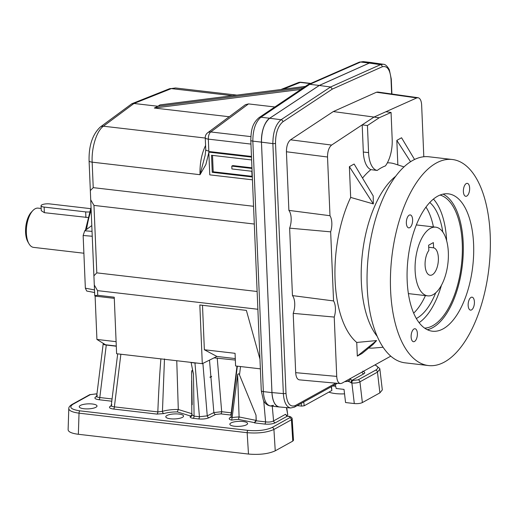 <?xml version="1.0" encoding="UTF-8"?>
<svg xmlns="http://www.w3.org/2000/svg" width="516" height="516" viewBox="0 0 516 516"><rect width="100%" height="100%" fill="white"/><g stroke="black" fill="none" stroke-linecap="round" stroke-linejoin="round"><path stroke-width="0.77" d="M269.655 118.248L260.928 117.229C255.575 121.86 252.879 129.832 252.84 141.132L261.457 142.139A19.756 9.307 96.6 0 1 269.655 118.248L319.275 85.437L309.755 84.327L307.794 84.785L258.974 117.68C251.492 124.137 251.169 131.516 250.789 140.249L261.29 390.722L263.347 400.113C264.953 403.518 267.32 405.473 270.461 405.969L273.499 405.279M428.706 247.254L433.582 247.822A13.829 6.514 -83.4 0 1 438.168 262.547A13.829 6.514 -83.4 0 1 430.131 275.254A13.829 6.514 -83.4 0 1 425.1 265.463A13.829 6.514 -83.4 0 1 428.835 250.454L428.622 245.223L433.363 242.591L433.582 247.822M448.333 252.324A34.572 16.286 -83.4 0 1 427.738 295.861A34.572 16.286 -83.4 0 1 415.122 270.713A34.572 16.286 -83.4 0 1 435.723 227.175A34.572 16.286 -83.4 0 1 448.333 252.324M382.311 389.915L379.892 392.87L377.467 372.133L379.879 369.133L382.311 389.915M335.277 384.523L336.187 388.49L344.024 389.399L345.559 402.538L354.298 403.551C357.627 403.822 360.323 403.499 362.367 402.577L379.892 392.87M344.546 393.85A17.989 5.07 177.6 0 1 328.898 392.115M348.365 381.337L351.893 383.007C355.214 383.214 357.898 382.82 359.942 381.834A1.974 1.651 -119 0 0 358.136 379.841L352.757 380.492A1.974 0.929 -83.4 0 0 351.893 383.007L354.298 403.551M192.178 404.718L191.597 373.068C191.494 371.436 191.759 370.507 192.397 370.295L193.461 374.19L191.12 362.548L190.32 362.303L119.041 354.015L162.746 359.097M191.642 382.137L191.823 415.812A1.974 1.858 32.6 0 1 190.236 416.638A15.841 4.463 -2.4 0 0 190.488 415.993L192.036 415.045M192.1 414.806L194.081 416.122L193.461 374.19M362.026 372.075A1.974 1.651 -119 0 0 363.793 373.816L351.918 380.395L350.074 378.692M209.857 377.177L210.934 377.338L211.625 376.37L209.857 377.177A18.473 5.205 -2.4 0 0 211.625 376.37M350.042 378.576L349.655 380.621L348.332 381.35L344.862 381.582M235.348 360.058L214.043 357.872L216.92 356.446L235.283 358.581M215.598 414.477A1.974 1.6 -116.3 0 1 213.863 412.587L221.686 411.703A1.974 0.929 -83.4 0 1 220.816 413.884L215.598 414.477L208.986 417.747A1.974 1.6 -116.3 0 1 207.251 415.857L199.428 416.741A1.974 0.929 -83.4 0 1 198.557 418.928C202.762 419.282 206.239 418.889 208.986 417.747M231.303 415.161L230.355 414.993A1.974 0.929 -83.4 0 0 231.233 412.813L231.581 412.871M254.491 422.888L264.721 424.075A1.974 0.929 96.6 0 0 265.592 421.888L256.252 420.804L254.491 422.888A15.841 4.463 -2.4 0 0 254.382 422.623L256.13 420.398L239.095 416.967L238.444 419.411L254.382 422.623M256.252 420.598A17.815 5.025 -2.4 0 0 256.13 420.398L256 415.174L256.252 420.804M242.991 421.507A8.888 2.509 -2.4 0 0 229.839 424.242A8.888 2.509 -2.4 0 0 238.824 426.377A8.888 2.509 -2.4 0 0 247.603 423.501A8.888 2.509 -2.4 0 0 242.991 421.507M92.396 404.002A8.888 2.509 -2.4 0 0 79.245 406.737A8.888 2.509 -2.4 0 0 88.23 408.872A8.888 2.509 -2.4 0 0 97.008 405.995A8.888 2.509 -2.4 0 0 92.396 404.002M178.942 414.064A8.888 2.509 -2.4 0 0 165.791 416.799A8.888 2.509 -2.4 0 0 174.782 418.928A8.888 2.509 -2.4 0 0 183.561 416.051A8.888 2.509 -2.4 0 0 178.942 414.064M287.541 416.141L288.373 416.244A1.974 0.929 96.6 0 0 288.063 416.309L287.231 416.212A1.974 0.929 96.6 0 1 287.541 416.141L286.432 415.625L285.529 414.303L287.231 416.212L275.357 422.785A1.974 1.651 61 0 1 273.57 420.927C271.558 421.965 268.9 422.288 265.592 421.888L263.734 400.861M198.557 418.928L193.21 418.308A1.974 0.929 -83.4 0 0 194.081 416.122L199.428 416.741L194.964 362.993L197.235 363.103L190.32 362.303M232.116 417.586L237.624 374.642L239.095 416.967A17.815 5.025 -2.4 0 0 232.116 417.586L231.084 416.909L237.347 366.179M237.624 374.642C238.295 373.461 238.921 373.558 239.495 374.932L240.527 366.547M41.17 208.483L38.132 208.129A19.756 9.307 96.6 0 0 35.056 208.819A19.756 9.307 96.6 0 0 32.843 210.593L31.412 212.108A17.783 8.379 96.6 0 0 27.941 241.972L28.986 243.771A19.756 9.307 96.6 0 0 33.572 247.377L83.889 253.227M32.843 210.593A19.756 9.307 96.6 0 0 26.361 233.013A19.756 9.307 96.6 0 0 28.986 243.771M332.736 385.936L335.677 386.278M286.432 407.601L287.754 414.896L286.735 407.627M87.92 217.507L44.363 212.676L41.261 210.683L41.054 205.742A5.928 1.671 177.6 0 1 49.82 203.917L90.597 208.657M89.507 211.934A5.928 1.671 177.6 0 1 85.675 211.895L44.131 207.071A5.928 1.671 177.6 0 1 41.054 205.742M368.772 347.965A93.138 43.879 96.6 0 0 373.197 348.068L383.059 347.249M404.022 166.907L394.611 163.856A93.138 43.879 96.6 0 0 387.348 162.843M377.209 170.454A24.594 11.584 96.6 0 1 368.572 152.62L367.437 125.536L379.195 117.771L391.057 112.456L392.192 139.539A24.594 11.584 96.6 0 1 385.407 165.92A92.093 43.383 96.6 0 0 377.209 170.454L370.927 169.648A93.138 43.879 96.6 0 0 362.529 178.091M373.326 203.91L373.21 195.951L354.124 164.03L349.377 166.662L350.667 197.415L373.326 203.91L349.377 166.662M350.667 197.415A93.138 43.879 96.6 0 0 350.074 198.692A93.138 43.879 96.6 0 0 356.743 342.45L376.59 340.573L357.317 356.098L362.064 353.473L373.21 344.32L376.59 340.573M379.195 117.771L333.291 111.566L290.527 139.81L331.627 145.061L362.187 124.872L363.328 152.039A24.697 11.636 96.6 0 0 370.927 169.648M367.437 125.536L362.187 124.872L373.997 117.068L416.741 97.93L418.083 97.718C420.153 98.253 421.34 100.646 421.637 104.89L423.81 156.761M414.561 159.496L401.564 137.759L396.823 140.384L410.562 161.76M391.057 112.456L385.91 111.733M271.971 392.573L283.349 393.605L272.867 143.609C272.932 132.309 275.66 124.35 281.072 119.725L330.562 86.998L380.498 64.668L383.188 64.242L371.997 62.668L369.314 63.087L319.275 85.469L269.668 118.267C264.25 122.892 261.515 130.851 261.47 142.158L271.971 392.573C272.583 401.248 275.022 406.04 279.285 406.95L290.669 407.988C286.419 407.079 283.981 402.287 283.349 393.605A1.974 0.555 -2.4 0 0 285.999 393.276L275.518 143.287C275.557 133.115 278.021 125.949 282.897 121.782L332.343 89.087L382.227 66.783A1.974 1.677 65.9 0 0 380.498 64.668L369.314 63.087M290.527 139.81C287.818 142.119 286.451 146.105 286.425 151.756L288.883 210.386A12.842 6.05 96.6 0 1 289.631 228.149L292.456 295.603A12.842 6.05 96.6 0 1 293.204 313.367L295.687 372.662L336.722 376.403L334.233 317.063A12.842 6.05 96.6 0 0 333.555 300.931L330.659 231.845A12.842 6.05 96.6 0 0 329.988 215.714L327.525 157.006C327.55 151.356 328.911 147.37 331.627 145.061M336.722 376.403C337.032 380.737 338.251 383.136 340.379 383.588L341.863 383.24L390.76 356.163M396.823 140.384L397.849 164.907M356.743 342.45L357.317 356.098M395.759 176.22A88.9 41.88 96.6 0 0 362.432 253.466A88.9 41.88 96.6 0 0 377.151 336.29M319.275 85.469L330.562 86.998L332.343 89.087M295.687 372.662C295.997 377.002 297.216 379.402 299.345 379.853L340.379 383.588M333.291 111.566L376.422 92.248L416.741 97.93M418.083 97.718L377.764 92.035L376.422 92.248M202.498 305.298L204.362 349.751L235.064 353.318L235.593 365.973L260.374 368.856M257.129 291.495L96.802 272.861L93.906 275.808L94.738 295.636L97.737 295.294L114.242 297.21L116.61 353.731L119.041 354.015M72.872 404.318A1.974 1.651 61 0 0 71.995 404.48L89.52 394.779L96.086 393.889A1.974 0.929 96.6 0 0 95.782 393.96L90.397 394.611L72.872 404.318C68.641 407.285 70.982 409.465 79.903 410.846L248.028 430.389C257.974 431.202 266.004 430.228 272.113 427.474L289.637 417.767C290.579 417.102 290.057 416.618 288.063 416.309M96.511 396.778A1.974 1.696 58 0 1 95.634 396.946L96.731 396.256M112.127 398.965L99.794 397.533C97.763 397.352 96.744 396.914 96.737 396.211L97.331 395.45M103.323 343.404L103.219 343.662C103.232 344.327 104.251 344.791 106.277 345.056L99.794 397.533A1.974 0.929 -83.4 0 1 98.924 399.719L111.849 401.222M230.858 417.476A1.974 1.696 58 0 1 229.981 417.644C228.575 418.657 229.123 419.489 231.639 420.147L232.097 417.863M176.756 360.723L178.297 409.504L177.298 411.916L190.488 415.993M160.869 359.033C159.56 375.583 158.554 393.211 157.832 411.91L162.45 411.362A1.974 1.277 -106.8 0 0 163.875 413.574L156.961 414.09L113.501 409.04A1.974 0.929 -83.4 0 0 114.378 406.86C112.34 406.673 111.321 406.234 111.314 405.531L111.907 404.776M120.854 354.382L114.378 406.86L157.832 411.91A1.974 0.929 -83.4 0 1 156.961 414.09M164.481 358.923L162.45 411.362A17.815 5.025 -2.4 0 1 178.297 409.504L192.029 413.748M78.355 434.285L79.032 413.168C72.427 412.265 69.009 410.742 68.789 408.595L68.118 429.751C68.338 431.911 71.75 433.421 78.355 434.285L248.486 454.061L247.158 432.705A1.974 0.929 -83.4 0 1 248.028 430.389M288.373 416.244C290.373 416.251 292.469 417.908 292.172 418.966L293.501 440.251L292.772 441.115L291.443 419.766A1.974 1.651 -119 0 0 289.637 417.767M248.486 454.061C259.542 454.964 268.462 453.88 275.247 450.823L292.772 441.115M91.796 225.576L84.721 230.775L83.147 235.496L85.353 288.18L86.733 291.043L94.602 292.533M261.457 142.139L271.951 392.612A19.756 9.307 96.6 0 0 279.162 406.976A19.756 9.307 96.6 0 0 279.878 407.001M372.604 62.752A19.756 9.307 96.6 0 0 371.907 62.61A19.756 9.307 96.6 0 0 369.333 63.049L360.6 62.036L363.212 61.604L359.078 62.255A3.954 3.341 66.3 0 1 360.6 62.036L309.755 84.327L260.928 117.229A3.954 3.257 -124 0 0 258.974 117.68M319.275 85.437L369.333 63.049M271.951 392.612L263.341 391.605C263.94 400.197 266.314 404.983 270.461 405.969L279.162 406.976M94.293 285.025L97.543 290.631L257.877 309.265M197.235 363.103L202.291 363.69L199.834 304.982L246.377 310.393L259.961 359.11M94.738 295.636L95.105 296.12L114.288 298.351M204.362 349.751L216.92 356.446M202.291 363.69L214.043 357.872M116.106 341.669L96.924 339.438L105.541 344.772L116.287 346.023M96.924 339.438L95.105 296.12M229.214 116.745L154.316 108.038L300.925 89.41M250.828 136.611L210.786 131.961A5.928 4.999 -126.6 0 0 207.638 132.799L245.403 104.709L248.499 103.909L210.786 131.961A5.928 2.793 96.6 0 0 208.329 139.126L250.95 144.08M274.86 106.973L248.499 103.909M303.337 87.791L157.96 106.264L160.012 104.89L305.369 86.417M100.278 127.039A5.928 4.999 53.4 0 1 103.426 126.207C96.673 130.819 91.416 147.602 92.158 162.159A5.928 1.671 -2.4 0 1 89.087 160.837C88.726 145.757 92.461 134.489 100.278 127.039L131.832 103.748L133.986 103.477L157.96 106.264L154.316 108.038M111.088 406.098A1.974 1.696 58 0 1 110.211 406.266C108.599 407.543 109.695 408.466 113.501 409.04M287.754 414.896L286.503 415.586M331.207 386.781L331.872 390.464L304.208 405.782L303.737 401.99M191.61 380.711L191.675 383.298M256 415.174L239.495 374.932M194.964 362.993L191.12 362.548M292.172 418.966L291.443 419.766L273.919 429.467C267.127 432.473 258.206 433.556 247.158 432.705L79.032 413.168A1.974 0.929 -83.4 0 1 79.903 410.846M68.789 408.595L68.789 408.595C68.673 407.259 69.744 405.892 71.995 404.48M331.872 390.464L331.478 386.632M297.216 405.602L301.531 406.105L304.208 405.782M89.52 394.779A1.974 1.651 61 0 1 90.397 394.611M116.294 346.223L106.277 345.056M208.838 152.575L205.871 164.527L200.008 174.698L205.136 155.361L205.749 149.653A5.928 1.671 -2.4 0 0 208.825 150.982L208.845 152.117M205.574 145.473C201.588 153.794 199.731 163.533 200.008 174.698L92.158 162.159L93.228 187.643L90.332 190.585L90.719 199.808L93.97 205.407L254.304 224.041M236.909 95.118L175.498 87.978L169.235 88.849A5.928 4.883 68.3 0 1 171.338 88.604L133.986 103.477L103.426 126.207L205.265 138.043M175.498 87.978L171.338 88.604L232.368 95.692M93.228 187.643L253.556 206.277M251.473 156.451L209.767 151.607L208.819 152.13L209.773 174.86L252.447 179.82M252.034 176.304L213.198 171.796L212.508 155.387M251.943 167.816L232.748 165.584L231.8 166.107L231.916 168.951L251.821 171.267L252.06 176.943L212.25 172.318L213.198 171.796M251.498 157.09L208.819 152.13M251.976 168.455L231.8 166.107M212.25 172.318L211.534 155.277L251.615 159.934M413.651 313.154A61.243 28.851 96.6 0 0 425.429 295.591M433.414 226.911A61.243 28.851 96.6 0 0 425.977 207.116M293.204 313.367L334.233 317.063M333.555 300.931L292.456 295.603M289.631 228.149L330.659 231.845M329.988 215.714L288.883 210.386M471.547 309.897A6.521 3.07 -83.4 0 1 470.534 310.122A6.521 3.07 -83.4 0 1 468.231 303.292A6.521 3.07 -83.4 0 1 472.037 297.171A6.521 3.07 -83.4 0 1 474.417 302.95A6.521 3.07 -83.4 0 1 471.547 309.897M411.123 336.961A6.521 3.07 -83.4 0 1 415.006 328.75A6.521 3.07 -83.4 0 1 417.302 335.581A6.521 3.07 -83.4 0 1 413.503 341.702A6.521 3.07 -83.4 0 1 411.123 336.961M409.22 215.153A6.521 3.07 -83.4 0 1 410.233 214.927A6.521 3.07 -83.4 0 1 412.536 221.757A6.521 3.07 -83.4 0 1 408.73 227.879A6.521 3.07 -83.4 0 1 406.35 222.099A6.521 3.07 -83.4 0 1 409.22 215.153M473.598 244.132A69.144 32.572 -83.4 0 1 432.402 331.207A69.144 32.572 -83.4 0 1 408.027 258.761A69.144 32.572 -83.4 0 1 448.365 193.842A69.144 32.572 -83.4 0 1 473.598 244.132M490.2 234.941A103.716 48.859 -83.4 0 1 428.409 365.547A103.716 48.859 -83.4 0 1 391.85 256.884A103.716 48.859 -83.4 0 1 452.358 159.502A103.716 48.859 -83.4 0 1 490.2 234.941M469.644 188.088A6.521 3.07 -83.4 0 1 465.761 196.299A6.521 3.07 -83.4 0 1 463.465 189.469A6.521 3.07 -83.4 0 1 467.264 183.348A6.521 3.07 -83.4 0 1 469.644 188.088M441.464 285.2A67.17 31.644 -83.4 0 1 419.082 322.687M433.446 199.086A67.17 31.644 -83.4 0 1 446.637 240.701M435.704 292.811A61.243 28.851 -83.4 0 1 416.883 318.217A61.243 28.851 -83.4 0 1 416.315 318.514M429.796 202.504A61.243 28.851 -83.4 0 1 442.773 231.974M443.07 194.126A69.144 32.572 -83.4 0 1 463.207 242.926A69.144 32.572 -83.4 0 1 427.312 329.711M440.083 195.061A67.17 31.644 -83.4 0 1 462.259 243.455A67.17 31.644 -83.4 0 1 424.616 328.124M428.409 365.547L405.041 362.832A103.716 48.859 -83.4 0 1 368.482 254.169A103.716 48.859 -83.4 0 1 428.99 156.787L452.358 159.502M362.367 402.577L359.942 381.834L377.467 372.133A1.974 1.651 -119 0 0 375.661 370.133L358.136 379.841M351.054 382.911A1.974 0.929 -83.4 0 1 351.918 380.395L352.757 380.492M374.855 364.973C378.525 366.515 378.796 368.237 375.661 370.133M363.167 371.443C365.044 372.133 365.251 372.926 363.793 373.816M210.876 376.674L209.502 360.123M210.934 377.338L213.863 412.587L207.251 415.857L202.898 363.393M345.656 381.672L345.597 381.176M236.992 366.134L231.233 412.813L221.686 411.703L217.223 357.949M96.995 394.101L95.782 393.96M264.721 424.075C269.113 424.436 272.661 424.004 275.357 422.785M238.444 419.411A15.841 4.463 -2.4 0 0 231.639 420.147M229.981 417.644L231.078 416.96M230.355 414.993L220.816 413.884M193.21 418.308C190.862 417.979 189.869 417.425 190.236 416.638M177.298 411.916A15.841 4.463 -2.4 0 0 163.875 413.574M110.211 406.266L111.308 405.582M95.634 396.946C94.015 398.217 95.118 399.145 98.924 399.719M285.529 414.303L273.57 420.927L272.267 406.176M44.131 207.071L44.363 212.676M85.675 211.895L85.908 217.5M368.572 152.62L363.328 152.039M382.227 66.783C387.226 65.474 390.161 69.654 391.031 79.316A1.974 0.555 -2.4 0 0 391.276 79.032L389.335 69.783C387.284 66.042 385.233 64.197 383.188 64.242M286.425 151.756L327.525 157.006M391.031 79.316L391.65 93.989M285.999 393.276C286.948 403.325 290.031 407.427 295.249 405.589A1.974 1.651 61 0 1 294.475 407.118L337.451 383.323M335.748 383.169L295.249 405.589M269.668 118.267L281.072 119.725A1.974 1.619 56.5 0 1 282.897 121.782M261.47 142.158L272.867 143.609A1.974 0.555 -2.4 0 0 275.518 143.287M348.332 381.35L348.139 379.763M84.721 230.775L92.041 231.374M86.565 229.414A59.269 27.922 -83.4 0 1 91.145 210.051M92.248 236.244L83.147 235.496M250.789 140.249A3.954 1.116 177.6 0 0 252.84 141.132L263.341 391.605A3.954 1.116 177.6 0 1 261.29 390.722M275.247 450.823L273.919 429.467A1.974 1.651 -119 0 0 272.113 427.474M301.531 406.105L301.196 403.396M85.353 288.18L94.493 289.915M283.097 89.249L300.28 82.405A5.928 4.883 -111.7 0 0 298.177 82.657A5.928 5.928 0 0 1 301.054 82.276A5.928 2.793 -83.4 0 0 300.28 82.405L310.419 83.586M207.638 132.799A5.928 5.928 0 0 0 205.252 137.798A5.928 1.671 -2.4 0 0 208.329 139.126L208.825 150.982M97.737 295.294L97.543 290.631M96.802 272.861L93.97 205.407M362.742 371.107L362.896 371.591M294.475 407.118L290.669 407.988M96.086 393.889L97.008 393.998M103.219 343.662L96.602 396.727M230.949 417.425L231.084 416.909M308.226 84.547L359.078 62.255M371.907 62.61L363.212 61.604M117.693 353.86L111.179 406.047M375.113 364.831L379.737 368.495L379.879 369.14M310.819 83.411L301.054 82.276M205.749 149.653L205.252 137.798M280.923 89.526L298.177 82.657M169.235 88.849L131.832 103.748M89.087 160.837L90.332 190.585M90.719 199.808L93.906 275.808M85.385 230.284L91.035 207.432M435.723 227.175L416.354 224.924M427.738 295.861L408.369 293.61M391.908 94.028L391.276 79.032"/></g></svg>
